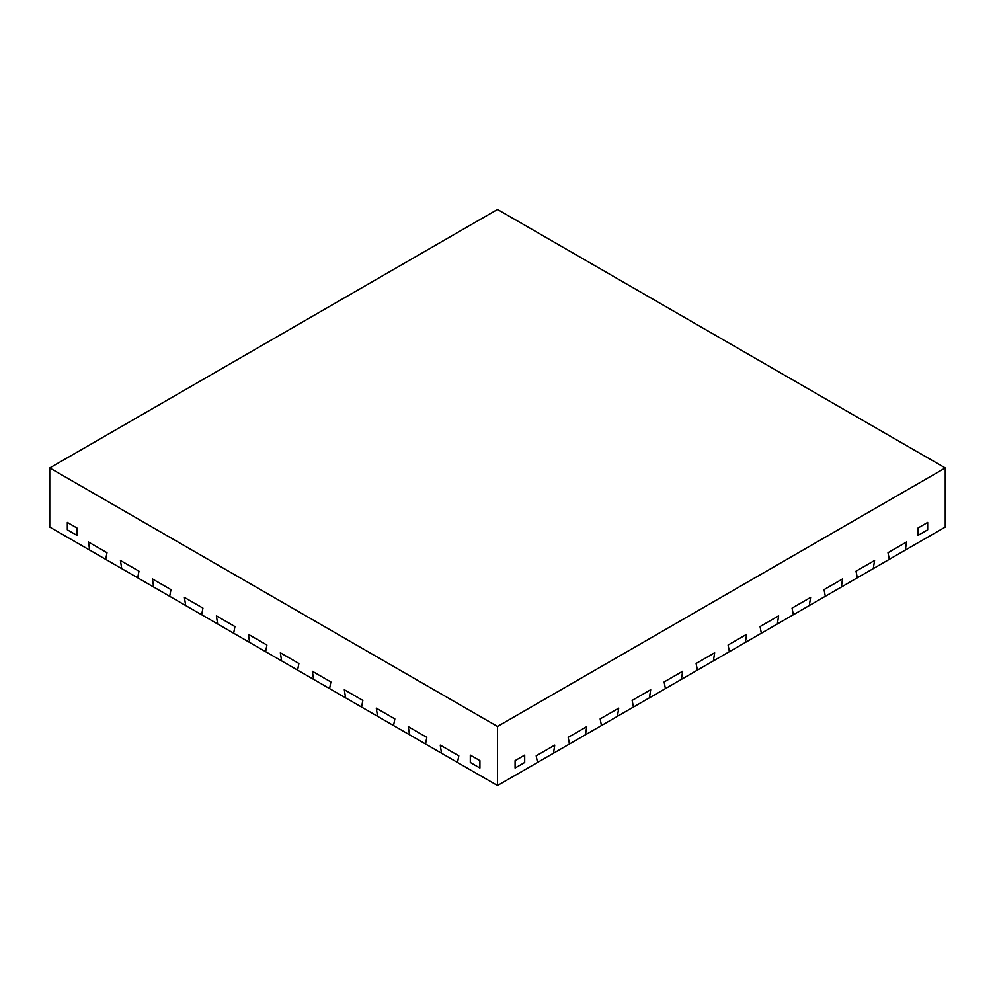 <?xml version="1.0" encoding="UTF-8"?>
<svg xmlns="http://www.w3.org/2000/svg" width="995" height="995" viewBox="0 0 995 995"><rect width="100%" height="100%" fill="white"/><g stroke="black" fill="none" stroke-linecap="round" stroke-linejoin="round"><path stroke-width="1.49" d="M49.75 467.961L49.75 527.039L89.724 550.123L88.443 542.001L107 552.71L88.443 542.001L89.724 550.123L121.713 568.593L120.432 560.471L138.977 571.18L120.432 560.471L121.713 568.593L153.69 587.05L152.409 578.928L170.966 589.637L152.409 578.928L153.69 587.05L185.679 605.52L184.398 597.398L202.943 608.107L184.398 597.398L185.679 605.52L217.656 623.989L216.375 615.855L234.932 626.564L216.375 615.855L217.656 623.989L249.633 642.447L248.364 634.325L266.909 645.034L248.364 634.325L249.633 642.447L281.622 660.916L280.341 652.795L298.886 663.503L280.341 652.795L281.622 660.916L313.599 679.374L312.318 671.252L330.875 681.961L312.318 671.252L313.599 679.374L345.588 697.843L344.307 689.722L362.852 700.43L344.307 689.722L345.588 697.843L377.565 716.313L376.284 708.179L394.841 718.887L376.284 708.179L377.565 716.313L409.554 734.77L408.273 726.649L426.818 737.357L408.273 726.649L409.554 734.77L441.531 753.24L440.25 745.118L458.807 755.827L440.25 745.118L441.531 753.24L497.5 785.553L537.474 762.468L536.193 755.827L554.75 745.118L553.469 753.24L569.463 743.999L568.182 737.357L586.727 726.649L585.446 734.77L601.44 725.542L600.159 718.887L618.716 708.179L617.435 716.313L633.429 707.072L632.148 700.43L650.693 689.722L649.412 697.843L665.406 688.615L664.125 681.961L682.682 671.252L681.401 679.374L697.383 670.145L696.114 663.503L714.659 652.795L713.378 660.916L729.372 651.675L728.091 645.034L746.636 634.325L745.367 642.447L761.349 633.218L760.068 626.564L778.625 615.855L777.344 623.989L793.338 614.748L792.057 608.107L810.602 597.398L809.321 605.52L825.315 596.291L824.034 589.637L842.591 578.928L824.034 589.637L825.315 596.291L857.304 577.821L856.023 571.18L874.568 560.471L856.023 571.18L857.304 577.821L889.281 559.352L888 552.71L906.557 542.001L888 552.71L889.281 559.352L945.25 527.039L945.25 467.961L497.5 209.447L49.75 467.961L497.5 726.462L945.25 467.961M67.337 522.425L76.938 527.972L67.337 522.425L67.337 529.813L76.938 535.347L76.938 527.972L76.938 535.347L67.337 529.813L67.337 522.425M470.312 755.081L479.913 760.628L470.312 755.081L470.312 762.468L479.913 768.003L479.913 760.628L479.913 768.003L470.312 762.468L470.312 755.081M515.087 760.628L524.688 755.081L515.087 760.628L515.087 768.003L524.688 762.468L524.688 755.081L524.688 762.468L515.087 768.003L515.087 760.628M918.062 527.972L927.663 522.425L918.062 527.972L918.062 535.347L927.663 529.813L927.663 522.425L927.663 529.813L918.062 535.347L918.062 527.972M905.276 550.123L906.557 542.001L905.276 550.123M873.287 568.593L874.568 560.471L873.287 568.593M841.31 587.05L842.591 578.928L841.31 587.05M497.5 785.553L497.5 726.462M425.537 743.999L426.818 737.357L425.537 743.999M393.56 725.542L394.841 718.887L393.56 725.542M361.571 707.072L362.852 700.43L361.571 707.072M329.594 688.615L330.875 681.961L329.594 688.615M297.617 670.145L298.886 663.503L297.617 670.145M265.628 651.675L266.909 645.034L265.628 651.675M233.651 633.218L234.932 626.564L233.651 633.218M201.662 614.748L202.943 608.107L201.662 614.748M169.685 596.291L170.966 589.637L169.685 596.291M137.696 577.821L138.977 571.18L137.696 577.821M105.719 559.352L107 552.71L105.719 559.352M457.526 762.468L458.807 755.827L457.526 762.468M809.321 605.52L793.338 614.748L792.057 608.107L810.602 597.398L809.321 605.52M777.344 623.989L761.349 633.218L760.068 626.564L778.625 615.855L777.344 623.989M745.367 642.447L729.372 651.675L728.091 645.034L746.636 634.325L745.367 642.447M713.378 660.916L697.383 670.145L696.114 663.503L714.659 652.795L713.378 660.916M681.401 679.374L665.406 688.615L664.125 681.961L682.682 671.252L681.401 679.374M649.412 697.843L633.429 707.072L632.148 700.43L650.693 689.722L649.412 697.843M617.435 716.313L601.44 725.542L600.159 718.887L618.716 708.179L617.435 716.313M585.446 734.77L569.463 743.999L568.182 737.357L586.727 726.649L585.446 734.77M553.469 753.24L537.474 762.468L536.193 755.827L554.75 745.118L553.469 753.24"/></g></svg>
